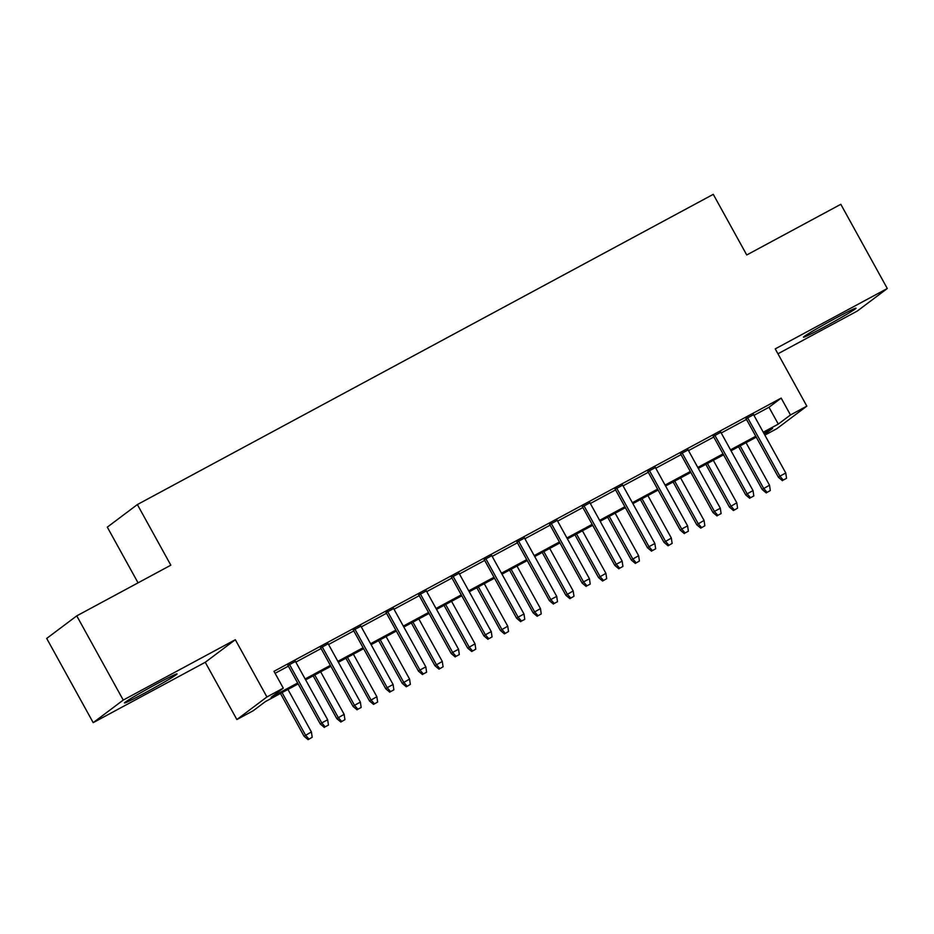 <?xml version="1.0" encoding="UTF-8"?>
<svg xmlns="http://www.w3.org/2000/svg" width="934" height="934" viewBox="0 0 934 934"><rect width="100%" height="100%" fill="white"/><g stroke="black" fill="none" stroke-linecap="round" stroke-linejoin="round"><path stroke-width="1.4" d="M144.42 693.203A30.028 1.144 151.1 0 0 177.04 673.928A30.028 1.144 151.1 0 0 157.087 683.688A30.028 1.144 151.1 0 0 124.455 702.963A30.028 1.144 151.1 0 0 144.42 693.203M823.391 327.472A30.028 1.144 151.1 0 0 856.023 308.197A30.028 1.144 151.1 0 0 836.07 317.957A30.028 1.144 151.1 0 0 803.438 337.221A30.028 1.144 151.1 0 0 823.391 327.472M298.168 683.933L265.419 701.574L253.231 710.727L236.874 719.542L266.926 696.962L283.282 688.148L271.105 697.301L297.654 682.999M205.258 662.276L235.321 639.708L123.241 700.068L76.763 615.868L46.7 638.436L93.19 722.647L205.258 662.276L236.874 719.542M138.057 582.839L107.305 527.138L137.368 504.558L713.272 194.342L746.745 254.97L840.81 204.301L887.3 288.513L775.232 348.884L806.836 406.138L776.784 428.718L764.864 435.139M777.94 353.799L857.237 311.08L887.3 288.513M123.241 700.068L93.19 722.647M295.459 661.424L287.976 665.463M328.184 643.806L320.701 647.834M360.909 626.177L353.414 630.205M393.623 608.548L386.139 612.587M426.348 590.93L418.864 594.958M459.073 573.301L451.589 577.329M491.786 555.672L484.302 559.699M524.511 538.042L517.027 542.082M557.236 520.425L549.752 524.453M589.961 502.796L582.477 506.823M622.674 485.166L615.191 489.206M655.399 467.549L647.916 471.577M688.125 449.919L680.641 453.947M720.85 432.29L713.366 436.33M753.948 415.361L768.997 407.259L781.174 398.106L273.989 671.312L283.282 688.148M275.086 673.309L288.361 666.152M295.844 662.124L321.086 648.535M328.57 644.495L353.799 630.905M361.295 626.877L386.524 613.276M394.008 609.248L419.249 595.659M426.733 591.619L451.974 578.029M459.458 574.001L484.688 560.4M492.171 556.372L517.413 542.782M524.896 538.743L550.138 525.153M557.621 521.125L582.863 507.524M590.346 503.496L615.576 489.895M623.06 485.867L648.301 472.277M655.785 468.238L681.026 454.648M688.51 450.62L713.751 437.019M721.235 432.991L746.464 419.401M753.563 414.673L746.079 418.701M235.321 639.708L266.926 696.962M781.174 398.106L790.479 414.953L806.836 406.138M76.763 615.868L170.829 565.187L137.368 504.558M764.491 434.462L772.605 428.379L763.767 433.142M756.283 437.17L731.042 450.76M723.558 454.8L698.317 468.389M690.833 472.417L665.603 486.019M658.108 490.046L632.878 503.636M625.395 507.676L600.153 521.265M592.67 525.293L567.428 538.895M559.945 542.923L534.715 556.524M527.231 560.552L501.99 574.141M494.506 578.181L469.265 591.771M461.781 595.799L436.54 609.4M429.056 613.428L403.827 627.018M396.343 631.057L371.102 644.647M363.618 648.675L338.377 662.276M330.893 666.304L305.651 679.894M763.253 432.208L778.291 424.106L790.479 414.953M305.138 678.971L330.379 665.37M337.863 661.342L363.104 647.752M370.588 643.713L395.829 630.123M403.313 626.095L428.543 612.494M436.026 608.466L461.268 594.865M468.751 590.837L493.993 577.247M501.476 573.207L526.706 559.618M534.201 555.59L559.431 541.989M566.915 537.961L592.156 524.371M599.64 520.331L624.881 506.742M632.365 502.714L657.594 489.112M665.078 485.085L690.319 471.495M697.803 467.455L723.044 453.866M730.528 449.838L755.769 436.236M768.997 407.259L778.291 424.106M745.904 418.362L778.407 477.262L779.878 476.165L747.492 417.51M783.276 480.076L786.545 478.313L783.276 480.076L779.878 476.165L785.763 472.989L753.388 414.334M778.407 477.262L782.459 480.695M786.545 478.313L785.763 472.989M766.219 492.895L770.305 490.525L766.219 492.895L762.167 489.463L769.511 485.19L746.044 442.681M767.024 492.288L763.627 488.365L740.16 445.857M762.167 489.463L738.561 446.709M769.511 485.19L770.305 490.525M713.179 435.991L745.694 494.892L747.153 493.794L714.767 435.127M750.551 497.705L753.82 495.942L750.551 497.705L747.153 493.794L753.038 490.619L720.663 431.963M745.694 494.892L749.745 498.312M753.82 495.942L753.038 490.619M680.454 453.62L712.969 512.509L714.428 511.412L682.054 452.757M717.826 515.334L721.106 513.572L717.826 515.334L714.428 511.412L720.324 508.236L687.938 449.581M712.969 512.509L717.02 515.942M721.106 513.572L720.324 508.236M647.729 471.238L680.244 530.138L681.703 529.041L649.328 470.386M685.112 532.964L688.381 531.201L685.112 532.964L681.703 529.041L687.599 525.865L655.213 467.21M680.244 530.138L684.295 533.571M688.381 531.201L687.599 525.865M615.016 488.867L647.519 547.768L648.99 546.67L616.603 488.015M652.387 550.581L655.656 548.818L652.387 550.581L648.99 546.67L654.874 543.495L622.499 484.839M647.519 547.768L651.57 551.188M655.656 548.818L654.874 543.495M733.494 510.524L737.58 508.143L733.494 510.524L729.442 507.092L736.798 502.819L713.331 460.31M734.311 509.906L730.902 505.994L707.435 463.474M729.442 507.092L705.847 464.338M736.798 502.819L737.58 508.143M700.769 528.142L704.855 525.772L700.769 528.142L696.717 524.721L704.073 520.448L680.606 477.928M701.586 527.535L698.177 523.612L674.71 481.103M696.717 524.721L673.122 481.967M704.073 520.448L704.855 525.772M668.043 545.771L672.13 543.401L668.043 545.771L663.992 542.339L671.348 538.066L647.881 495.557M668.861 545.164L665.463 541.241L641.997 498.733M663.992 542.339L640.397 499.585M671.348 538.066L672.13 543.401M635.33 563.4L639.416 561.019L635.33 563.4L631.279 559.968L638.622 555.695L615.156 513.186M636.136 562.782L632.738 558.871L609.272 516.362M631.279 559.968L607.672 517.214M638.622 555.695L639.416 561.019M582.291 506.497L614.806 565.385L616.265 564.288L583.878 505.633M619.662 568.211L622.931 566.448L619.662 568.211L616.265 564.288L622.149 561.124L589.774 502.469M614.806 565.385L618.857 568.818M622.931 566.448L622.149 561.124M602.605 581.018L606.691 578.648L602.605 581.018L598.554 577.597L605.909 573.324L582.442 530.816M603.422 580.411L600.013 576.5L576.547 533.979M598.554 577.597L574.959 534.843M605.909 573.324L606.691 578.648M549.566 524.126L582.08 583.014L583.54 581.917L551.165 523.262M586.937 585.84L590.218 584.077L586.937 585.84L583.54 581.917L589.436 578.741L557.049 520.086M582.08 583.014L586.132 586.447M590.218 584.077L589.436 578.741M516.841 541.743L549.355 600.644L550.815 599.546L518.44 540.891M554.224 603.457L557.493 601.694L554.224 603.457L550.815 599.546L556.711 596.371L524.324 537.715M549.355 600.644L553.407 604.076M557.493 601.694L556.711 596.371M484.127 559.373L516.63 618.261L518.101 617.164L485.715 558.509M521.499 621.087L524.768 619.324L521.499 621.087L518.101 617.164L523.986 614L491.611 555.345M516.63 618.261L520.682 621.694M524.768 619.324L523.986 614M451.402 577.002L483.917 635.891L485.376 634.793L453.002 576.138M488.774 638.716L492.055 636.953L488.774 638.716L485.376 634.793L491.261 631.617L458.886 572.962M483.917 635.891L487.968 639.323M492.055 636.953L491.261 631.617M418.677 594.619L451.192 653.52L452.651 652.422L420.277 593.767M456.061 656.333L459.33 654.571L456.061 656.333L452.651 652.422L458.547 649.247L426.161 590.592M451.192 653.52L455.243 656.952M459.33 654.571L458.547 649.247M569.88 598.647L573.966 596.277L569.88 598.647L565.829 595.215L573.184 590.953L549.717 548.433M570.697 598.04L567.3 594.117L543.822 551.609M565.829 595.215L542.234 552.473M573.184 590.953L573.966 596.277M537.167 616.277L541.241 613.907L537.167 616.277L533.116 612.844L540.459 608.571L516.992 566.062M537.972 615.669L534.575 611.747L511.108 569.238M533.116 612.844L509.509 570.09M540.459 608.571L541.241 613.907M504.442 633.894L508.528 631.524L504.442 633.894L500.391 630.473L507.746 626.2L484.267 583.692M505.247 633.287L501.85 629.376L478.383 586.856M500.391 630.473L476.784 587.719M507.746 626.2L508.528 631.524M471.717 651.523L475.803 649.153L471.717 651.523L467.665 648.091L475.021 643.83L451.554 601.309M472.534 650.916L469.125 646.993L445.658 604.485M467.665 648.091L444.07 605.349M475.021 643.83L475.803 649.153M438.992 669.153L443.078 666.783L438.992 669.153L434.94 665.72L442.296 661.447L418.829 618.938M439.809 668.546L436.411 664.623L412.933 622.114M434.94 665.72L411.345 622.966M442.296 661.447L443.078 666.783M385.952 612.249L418.467 671.149L419.926 670.052L387.552 611.385M423.336 673.963L426.604 672.2L423.336 673.963L419.926 670.052L425.822 666.876L393.447 608.221M418.467 671.149L422.518 674.57M426.604 672.2L425.822 666.876M406.278 686.782L410.353 684.4L406.278 686.782L402.227 683.349L409.571 679.076L386.104 636.568M407.084 686.163L403.686 682.252L380.22 639.732M402.227 683.349L378.62 640.596M409.571 679.076L410.353 684.4M353.239 629.878L385.742 688.767L387.213 687.669L354.827 629.014M390.61 691.592L393.879 689.829L390.61 691.592L387.213 687.669L393.097 684.494L360.722 625.838M385.742 688.767L389.793 692.199M393.879 689.829L393.097 684.494M373.553 704.399L377.64 702.029L373.553 704.399L369.502 700.979L376.857 696.706L353.379 654.185M374.359 703.792L370.961 699.87L347.495 657.361M369.502 700.979L345.895 658.225M376.857 696.706L377.64 702.029M320.514 647.495L353.029 706.396L354.488 705.298L322.113 646.643M357.885 709.21L361.166 707.458L357.885 709.21L354.488 705.298L360.372 702.123L327.997 643.468M353.029 706.396L357.08 709.828M361.166 707.458L360.372 702.123M340.828 722.029L344.915 719.659L340.828 722.029L336.777 718.596L344.132 714.323L320.666 671.815M341.646 721.422L338.236 717.499L314.77 674.99M336.777 718.596L313.182 675.842M344.132 714.323L344.915 719.659M287.789 665.125L320.304 724.025L321.763 722.928L289.388 664.272M325.172 726.839L328.441 725.076L325.172 726.839L321.763 722.928L327.659 719.752L295.272 661.097M320.304 724.025L324.355 727.446M328.441 725.076L327.659 719.752M308.103 739.658L312.189 737.276L308.103 739.658L304.052 736.226L311.407 731.952L287.941 689.444M308.921 739.039L305.523 735.128L282.056 692.619M304.052 736.226L280.457 693.472M311.407 731.952L312.189 737.276"/></g></svg>
